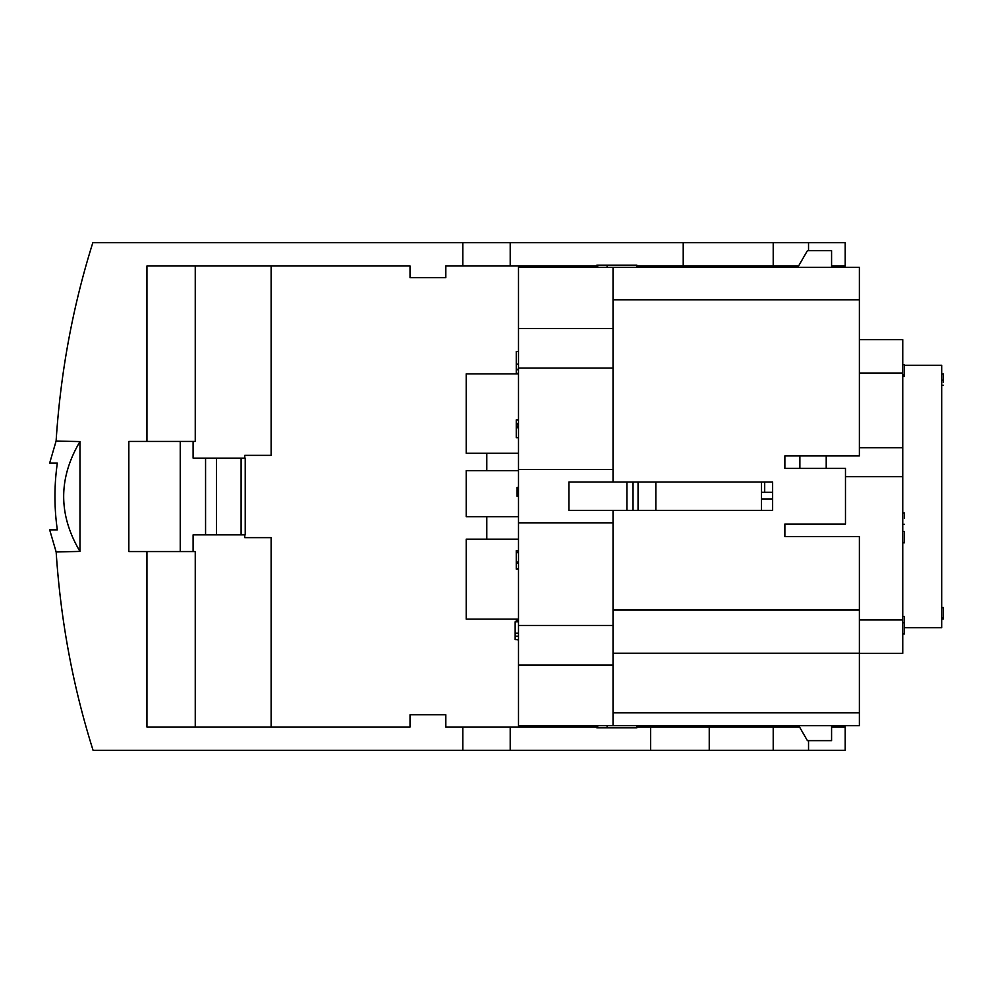 <?xml version="1.0" encoding="UTF-8"?>
<svg xmlns="http://www.w3.org/2000/svg" width="993" height="993" viewBox="0 0 993 993"><rect width="100%" height="100%" fill="white"/><g stroke="black" fill="none" stroke-linecap="round" stroke-linejoin="round"><path stroke-width="1.49" d="M798.744 725.622L807.408 740.629L831.575 740.629L831.575 725.622M613.029 267.378L859.379 267.378L859.379 299.799L613.029 299.799L613.029 267.378L518.495 267.378L518.495 469.528L613.029 469.528M797.776 267.378L807.408 250.695L831.575 250.695L831.575 267.378M613.029 522.914L518.495 522.914L518.495 725.622L859.379 725.622L859.379 536.543L784.867 536.543L784.867 524.031L845.477 524.031L845.477 468.411L784.867 468.411L784.867 455.899L859.379 455.899L859.379 299.799M518.495 522.914L518.495 469.528M626.931 482.039L626.931 510.402M518.495 470.645L466.214 470.645L466.214 516.683L518.495 516.683M518.495 373.877L466.214 373.877L466.214 453.292L518.495 453.292M518.495 539.149L466.214 539.149L466.214 619.123L518.495 619.123M859.379 610.062L613.029 610.062L613.029 725.622M613.029 610.062L613.029 510.402L772.628 510.402L772.628 482.039L568.902 482.039L568.902 510.402L613.029 510.402M518.495 665L613.029 665M613.029 712.825L859.379 712.825M859.379 653.208L613.029 653.208M613.029 482.039L613.029 299.799M518.495 328.559L613.029 328.559M486.793 516.683L486.793 539.149M486.793 453.292L486.793 470.645M518.495 552.667L516.261 552.667L516.261 569.126L518.495 569.126M516.261 552.667L516.261 550.556L518.495 550.556M518.495 494.291L517.105 494.291L518.495 494.7M518.495 494.055L517.105 494.291M517.105 494.055L517.105 491.585L518.495 491.585M518.495 492.863L517.105 492.863M518.495 489.661L517.105 489.661L517.105 491.585M518.495 489.201L517.105 489.661M518.495 487.451L517.105 487.451L517.105 489.201M518.495 496.351L517.105 496.351L517.105 494.7M518.495 369.595L516.261 369.595L516.261 351.472L518.495 351.472M516.261 364.158L518.495 364.158M516.261 369.272L518.495 369.272M516.261 639.616L518.495 639.902M518.495 633.224L515.156 633.224L515.156 621.829L518.495 621.829M515.156 633.224L515.156 636.178L518.495 636.178M515.156 636.178L515.156 639.616L518.495 639.616M516.261 550.941L518.495 550.941M516.261 563.242L518.495 563.242L516.261 563.242M518.495 437.677L516.261 437.677L516.261 427.722L518.495 427.722M518.495 423.366L516.261 423.366L516.261 419.878L518.495 419.878M516.261 423.366L516.261 424.296L518.495 424.296M516.261 424.296L516.261 424.992L518.495 424.992M516.261 427.722L516.261 424.992M516.261 369.595L518.495 369.843M516.261 369.843L516.261 373.294L518.495 373.294M516.261 373.294L518.495 373.678M518.495 620.277L516.261 620.277L516.261 621.829M516.261 620.277L516.261 619.123M904.424 365.263L941.687 365.263L941.687 627.737L904.424 627.737M845.477 476.702L902.749 476.702L902.749 339.68L859.379 339.68M761.507 510.402L761.507 482.039L761.532 492.28L764.697 492.28L764.697 482.039M902.749 476.702L902.749 653.32L859.379 653.32M902.749 447.781L859.379 447.781M761.507 498.945L772.628 498.945M826.213 455.899L826.213 468.411M772.628 492.28L764.697 492.28M799.874 455.899L799.874 468.411M902.749 633.906L904.424 633.906L904.424 616.43L902.749 616.43M902.749 622.735L904.424 622.735M902.749 542.811L904.424 542.811L904.424 532.608M941.687 618.887L943.35 618.887L941.687 618.701M943.35 618.701L943.35 607.53L941.687 607.53M902.749 374.622L904.424 374.622L904.424 375.677L902.749 375.677M904.424 374.622L904.424 364.704L902.749 364.704M943.35 382.442L943.35 380.182L941.687 380.182M943.35 380.182L943.35 374.833M904.424 512.996L902.749 512.984L904.424 512.996M902.749 376.421L904.424 376.421L902.749 376.223M904.424 376.223L904.424 374.92M943.35 617.634L941.687 617.634M943.35 607.716L941.687 607.716M904.424 518.42L904.424 513.716M638.052 482.039L638.052 510.402M633.038 510.402L633.038 482.039M655.839 482.039L655.839 510.402M747.63 727.013L747.63 725.622M775.682 727.013L775.682 725.622M775.682 265.987L775.682 267.378M747.63 265.987L747.63 267.378M798.583 265.987L636.873 265.987M79.974 441.587C58.252 478.192 58.252 514.808 79.974 551.413L79.974 441.587L56.105 441.029C60.523 372.66 72.762 306.527 92.845 242.64L845.204 242.64L845.204 265.987L831.575 265.987M596.843 265.987L445.82 265.987L445.82 277.668L410.022 277.668L410.022 265.987L146.939 265.987L146.939 441.451L128.842 441.451L128.842 551.549L146.939 551.549L146.939 727.013L410.022 727.013L410.022 714.774L445.82 714.774L445.82 727.013L510.203 727.013L510.203 750.36L93.094 750.36C72.936 686.486 60.635 620.352 56.154 551.971L49.675 529.865L57.333 529.865A139.032 81.525 -90 0 1 57.333 463.135L49.65 463.135L56.105 441.029M193.101 551.549L193.101 534.867L205.563 534.867L205.563 458.133L216.524 458.133L216.524 534.867L245.221 534.867L245.221 458.133L241.1 458.133L241.1 534.867M205.563 534.867L216.524 534.867M216.524 458.133L241.1 458.133M180.242 551.549L180.242 441.451M205.563 458.133L193.101 458.133L193.101 441.451M195.249 265.987L195.249 441.451L146.939 441.451M195.249 727.013L195.249 551.549L146.939 551.549M244.762 458.133L244.762 455.353L271.126 455.353L271.126 265.987M244.762 534.867L244.762 537.647L271.126 537.647L271.126 727.013M683.221 242.64L683.221 265.987M730.463 265.987L730.463 267.378M680.379 265.987L680.379 267.378M653.617 265.987L653.617 267.378M445.832 265.987L445.82 277.668M56.154 551.971L79.974 551.413M831.575 727.013L845.204 727.013L845.204 750.36L510.203 750.36M650.651 750.36L650.651 727.013L799.539 727.013M730.463 727.013L730.463 725.622M653.617 727.013L653.617 725.622M680.379 727.013L680.379 725.622M445.82 714.774L445.832 727.013M650.651 727.013L636.873 727.013M596.843 727.013L510.203 727.013M607.095 725.622L607.12 727.844L636.861 727.844L636.898 725.622M607.12 727.844L596.855 727.844L596.818 725.622M596.818 267.378L596.855 265.156L607.12 265.156L607.095 267.378M636.898 267.378L636.861 265.156L607.12 265.156M518.495 625.466L613.029 625.466M613.029 368.093L518.495 368.093M518.495 493.533L517.105 493.533M518.495 490.48L517.105 490.48M518.495 490.008L517.105 490.008M516.261 562.075L518.495 562.075M516.261 426.655L518.495 426.655M902.749 373.045L859.379 373.045M859.379 619.955L902.749 619.955M904.424 542.451L902.749 542.451M732.424 265.987L732.424 267.378M773.212 242.64L773.212 265.987M808.538 242.64L808.538 250.695M510.203 242.64L510.203 265.987M462.812 265.987L462.812 242.64M808.538 740.629L808.538 750.36M773.212 727.013L773.212 750.36M709.238 727.013L709.238 750.36M462.812 750.36L462.812 727.013M597.687 725.622L597.724 727.844M597.724 265.156L597.687 267.378M516.261 568.741L518.495 568.741M902.749 531.454L904.424 531.454M941.687 385.321L943.35 385.321M941.687 373.964L943.35 373.964M902.749 524.354L904.424 524.354"/></g></svg>
